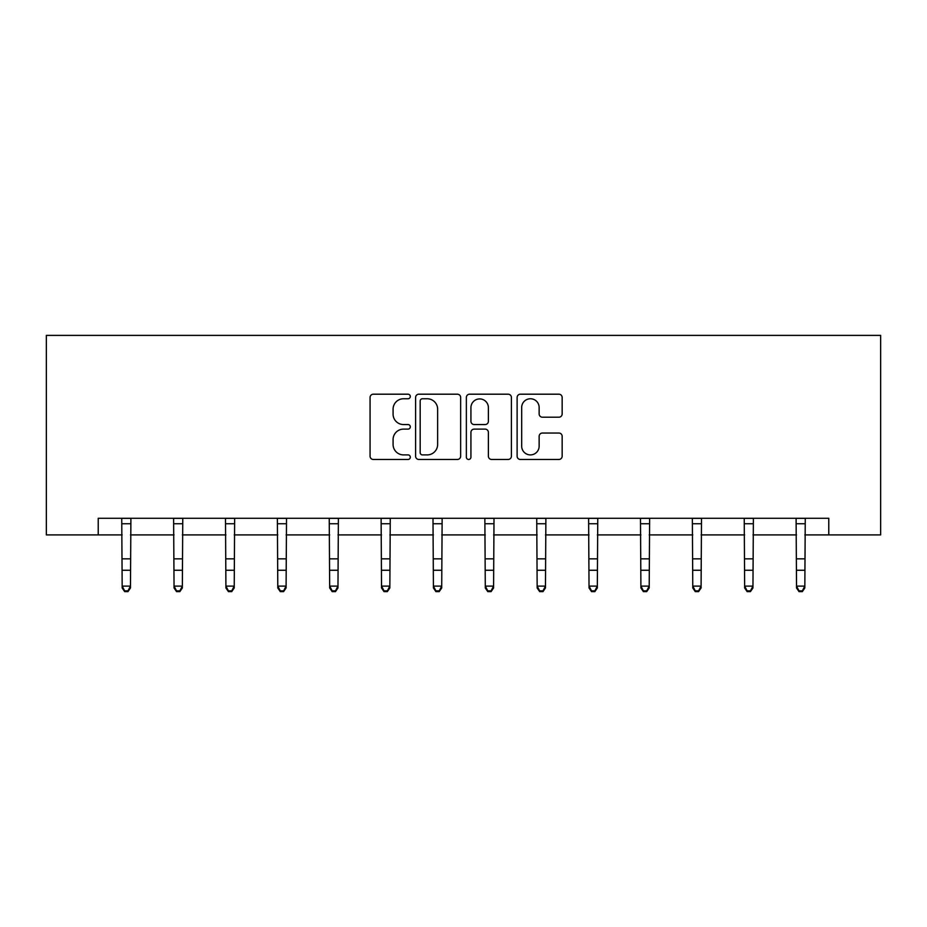 <?xml version="1.0" encoding="UTF-8"?>
<svg xmlns="http://www.w3.org/2000/svg" width="927" height="927" viewBox="0 0 927 927"><rect width="100%" height="100%" fill="white"/><g stroke="black" fill="none" stroke-linecap="round" stroke-linejoin="round"><path stroke-width="1.39" d="M410.302 396.478A2.283 2.283 0 0 0 408.007 394.195L373.338 394.195A3.268 3.268 0 0 0 370.07 397.463L370.07 456.211A3.268 3.268 0 0 0 373.338 459.468L408.007 459.468A2.283 2.283 0 0 0 410.302 457.185A2.283 2.283 0 0 0 408.007 454.902L403.523 454.902A10.44 10.44 0 0 1 393.083 444.462L393.083 439.56A10.44 10.44 0 0 1 403.523 429.12L408.007 429.12A2.283 2.283 0 0 0 410.302 426.837A2.283 2.283 0 0 0 408.007 424.554L403.523 424.554A10.44 10.44 0 0 1 393.083 414.102L393.083 409.213A10.44 10.44 0 0 1 403.523 398.761L408.007 398.761A2.283 2.283 0 0 0 410.302 396.478M558.888 417.208A3.268 3.268 0 0 0 562.156 413.94L562.156 397.463A3.268 3.268 0 0 0 558.888 394.195L520.371 394.195A3.268 3.268 0 0 0 517.115 397.463L517.115 456.211A3.268 3.268 0 0 0 520.371 459.468L558.888 459.468A3.268 3.268 0 0 0 562.156 456.211L562.156 436.304A3.268 3.268 0 0 0 558.888 433.036L542.411 433.036A3.268 3.268 0 0 0 539.143 436.304L539.143 446.177A8.725 8.725 0 0 1 530.406 454.902A8.725 8.725 0 0 1 521.681 446.177L521.681 407.498A8.725 8.725 0 0 1 530.406 398.761A8.725 8.725 0 0 1 539.143 407.498L539.143 413.94A3.268 3.268 0 0 0 542.411 417.208L558.888 417.208M98.227 534.902L98.227 518.274L828.773 518.274L828.773 534.902L880.65 534.902L880.65 335.389L46.35 335.389L46.35 534.902L122.167 534.902M460.649 397.463A3.268 3.268 0 0 0 457.382 394.195L418.865 394.195A3.268 3.268 0 0 0 415.597 397.463L415.597 456.211A3.268 3.268 0 0 0 418.865 459.468L457.382 459.468A3.268 3.268 0 0 0 460.649 456.211L460.649 397.463M469.618 394.195L508.135 394.195A3.268 3.268 0 0 1 511.403 397.463L511.403 456.211A3.268 3.268 0 0 1 508.135 459.468L491.646 459.468A3.268 3.268 0 0 1 488.39 456.211L488.39 432.388A3.268 3.268 0 0 0 485.122 429.12L474.184 429.12A3.268 3.268 0 0 0 470.928 432.388L470.928 457.185A2.283 2.283 0 0 1 468.645 459.468A2.283 2.283 0 0 1 466.351 457.185L466.351 397.463A3.268 3.268 0 0 1 469.618 394.195M130.475 534.902L174.044 534.902M182.352 534.902L225.91 534.902M234.23 534.902L277.787 534.902M286.095 534.902L329.664 534.902M337.973 534.902L381.53 534.902M389.85 534.902L433.407 534.902M441.715 534.902L485.284 534.902M493.593 534.902L537.15 534.902M545.47 534.902L589.027 534.902M597.336 534.902L640.905 534.902M649.213 534.902L692.77 534.902M701.09 534.902L744.648 534.902M752.956 534.902L796.525 534.902M804.833 534.902L828.773 534.902M422.457 398.761A2.283 2.283 0 0 0 420.174 401.043L420.174 452.619A2.283 2.283 0 0 0 422.457 454.902L427.185 454.902A10.44 10.44 0 0 0 437.637 444.462L437.637 409.213A10.44 10.44 0 0 0 427.185 398.761L422.457 398.761M488.39 407.66A8.725 8.725 0 0 0 479.653 398.923A8.725 8.725 0 0 0 470.928 407.66L470.928 421.287A3.268 3.268 0 0 0 474.184 424.554L485.122 424.554A3.268 3.268 0 0 0 488.39 421.287L488.39 407.66M121.738 518.274L122.167 586.107L130.475 586.107L130.475 587.95L127.984 591.611L127.984 590.87L124.658 590.87L124.658 591.611L127.984 591.611M127.984 590.87L130.475 586.107L130.904 518.274M124.658 591.611L122.167 587.95L122.167 586.107L124.658 590.87M173.616 518.274L174.044 586.107L182.352 586.107L182.352 587.95L179.861 591.611L179.861 590.87L176.536 590.87L176.536 591.611L179.861 591.611M179.861 590.87L182.352 586.107L182.77 518.274M176.536 591.611L174.044 587.95L174.044 586.107L176.536 590.87M225.493 518.274L225.91 586.107L234.23 586.107L234.23 587.95L231.727 591.611L231.727 590.87L228.401 590.87L228.401 591.611L231.727 591.611M231.727 590.87L234.23 586.107L234.647 518.274M228.401 591.611L225.91 587.95L225.91 586.107L228.401 590.87M277.37 518.274L277.787 586.107L286.095 586.107L286.095 587.95L283.604 591.611L283.604 590.87L280.278 590.87L280.278 591.611L283.604 591.611M283.604 590.87L286.095 586.107L286.524 518.274M280.278 591.611L277.787 587.95L277.787 586.107L280.278 590.87M329.236 518.274L329.664 586.107L337.973 586.107L337.973 587.95L335.481 591.611L335.481 590.87L332.156 590.87L332.156 591.611L335.481 591.611M335.481 590.87L337.973 586.107L338.39 518.274M332.156 591.611L329.664 587.95L329.664 586.107L332.156 590.87M381.113 518.274L381.53 586.107L389.85 586.107L389.85 587.95L387.347 591.611L387.347 590.87L384.021 590.87L384.021 591.611L387.347 591.611M387.347 590.87L389.85 586.107L390.267 518.274M384.021 591.611L381.53 587.95L381.53 586.107L384.021 590.87M432.99 518.274L433.407 586.107L441.715 586.107L441.715 587.95L439.224 591.611L439.224 590.87L435.899 590.87L435.899 591.611L439.224 591.611M439.224 590.87L441.715 586.107L442.144 518.274M435.899 591.611L433.407 587.95L433.407 586.107L435.899 590.87M484.856 518.274L485.284 586.107L493.593 586.107L493.593 587.95L491.101 591.611L491.101 590.87L487.776 590.87L487.776 591.611L491.101 591.611M491.101 590.87L493.593 586.107L494.01 518.274M487.776 591.611L485.284 587.95L485.284 586.107L487.776 590.87M536.733 518.274L537.15 586.107L545.47 586.107L545.47 587.95L542.979 591.611L542.979 590.87L539.653 590.87L539.653 591.611L542.979 591.611M542.979 590.87L545.47 586.107L545.887 518.274M539.653 591.611L537.15 587.95L537.15 586.107L539.653 590.87M588.61 518.274L589.027 586.107L597.336 586.107L597.336 587.95L594.844 591.611L594.844 590.87L591.519 590.87L591.519 591.611L594.844 591.611M594.844 590.87L597.336 586.107L597.764 518.274M591.519 591.611L589.027 587.95L589.027 586.107L591.519 590.87M640.476 518.274L640.905 586.107L649.213 586.107L649.213 587.95L646.722 591.611L646.722 590.87L643.396 590.87L643.396 591.611L646.722 591.611M646.722 590.87L649.213 586.107L649.63 518.274M643.396 591.611L640.905 587.95L640.905 586.107L643.396 590.87M692.353 518.274L692.77 586.107L701.09 586.107L701.09 587.95L698.599 591.611L698.599 590.87L695.273 590.87L695.273 591.611L698.599 591.611M698.599 590.87L701.09 586.107L701.507 518.274M695.273 591.611L692.77 587.95L692.77 586.107L695.273 590.87M744.23 518.274L744.648 586.107L752.956 586.107L752.956 587.95L750.464 591.611L750.464 590.87L747.139 590.87L747.139 591.611L750.464 591.611M750.464 590.87L752.956 586.107L753.384 518.274M747.139 591.611L744.648 587.95L744.648 586.107L747.139 590.87M796.096 518.274L796.525 586.107L804.833 586.107L804.833 587.95L802.342 591.611L802.342 590.87L799.016 590.87L799.016 591.611L802.342 591.611M802.342 590.87L804.833 586.107L805.262 518.274M799.016 591.611L796.525 587.95L796.525 586.107L799.016 590.87M130.869 518.344L121.773 518.344M130.475 558.842L122.167 558.842M130.475 570.256L122.167 570.256M130.475 523.743L122.167 523.743M182.746 518.344L173.639 518.344M182.352 558.842L174.044 558.842M182.352 570.256L174.044 570.256M182.352 523.743L174.044 523.743M234.624 518.344L225.516 518.344M234.23 558.842L225.91 558.842M234.23 570.256L225.91 570.256M234.23 523.743L225.91 523.743M286.489 518.344L277.393 518.344M286.095 558.842L277.787 558.842M286.095 570.256L277.787 570.256M286.095 523.743L277.787 523.743M338.367 518.344L329.27 518.344M337.973 558.842L329.664 558.842M337.973 570.256L329.664 570.256M337.973 523.743L329.664 523.743M390.244 518.344L381.136 518.344M389.85 558.842L381.53 558.842M389.85 570.256L381.53 570.256M389.85 523.743L381.53 523.743M442.109 518.344L433.013 518.344M441.715 558.842L433.407 558.842M441.715 570.256L433.407 570.256M441.715 523.743L433.407 523.743M493.987 518.344L484.891 518.344M493.593 558.842L485.284 558.842M493.593 570.256L485.284 570.256M493.593 523.743L485.284 523.743M545.864 518.344L536.756 518.344M545.47 558.842L537.15 558.842M545.47 570.256L537.15 570.256M545.47 523.743L537.15 523.743M597.73 518.344L588.633 518.344M597.336 558.842L589.027 558.842M597.336 570.256L589.027 570.256M597.336 523.743L589.027 523.743M649.607 518.344L640.511 518.344M649.213 558.842L640.905 558.842M649.213 570.256L640.905 570.256M649.213 523.743L640.905 523.743M701.484 518.344L692.376 518.344M701.09 558.842L692.77 558.842M701.09 570.256L692.77 570.256M701.09 523.743L692.77 523.743M753.361 518.344L744.254 518.344M752.956 558.842L744.648 558.842M752.956 570.256L744.648 570.256M752.956 523.743L744.648 523.743M805.227 518.344L796.131 518.344M804.833 558.842L796.525 558.842M804.833 570.256L796.525 570.256M804.833 523.743L796.525 523.743"/></g></svg>
